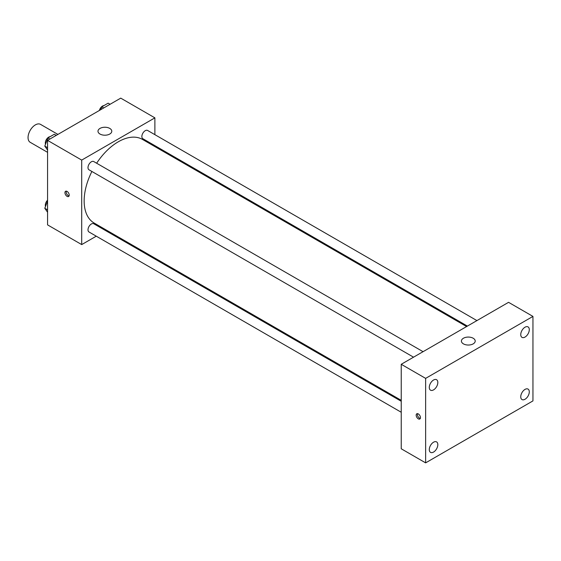 <?xml version="1.0" encoding="UTF-8"?>
<svg xmlns="http://www.w3.org/2000/svg" width="561" height="561" viewBox="0 0 561 561"><rect width="100%" height="100%" fill="white"/><g stroke="black" fill="none" stroke-linecap="round" stroke-linejoin="round"><path stroke-width="0.84" d="M57.909 134.409L40.539 124.381A10.35 5.975 120 0 0 32.566 127.151A10.35 5.975 120 0 0 28.05 137.564A10.35 5.975 120 0 0 30.196 142.305L47.566 152.333M96.268 236.188L81.71 244.589L47.566 224.877L47.566 140.383L120.734 98.133L154.885 117.852L154.885 134.661M106.59 230.227L105.791 230.69M91.892 171.47A48.295 27.882 120 0 0 84.15 200.936A48.295 27.882 120 0 0 94.15 223.04L401.234 400.337M466.605 326.551L142.445 139.401A48.295 27.882 120 0 0 96.646 163.223M154.885 145.65L154.885 146.582M81.71 244.589L81.71 160.095L154.885 117.852M476.927 320.59L147.606 130.461A4.761 2.749 120 0 0 143.939 131.73A4.761 2.749 120 0 0 141.863 136.526A4.761 2.749 120 0 0 142.845 138.7L467.404 326.088M401.234 401.262L93.75 223.741A4.761 2.749 120 0 0 90.083 225.017A4.761 2.749 120 0 0 88.007 229.807A4.761 2.749 120 0 0 88.989 231.981L401.234 412.258M413.548 357.182L88.989 169.794A4.761 2.749 -60 0 1 88.989 164.296A4.761 2.749 -60 0 1 93.75 161.554L423.071 351.684M81.71 160.095L47.566 140.383M100.005 134.044A6.9 3.983 180 0 1 97.986 131.225A6.9 3.983 180 0 1 104.886 127.242A6.9 3.983 180 0 1 111.779 131.225A6.9 3.983 180 0 1 107.523 134.906A6.9 3.983 180 0 1 100.005 134.044M69.213 195.13A3.015 1.746 60 0 1 68.582 196.511A3.015 1.746 60 0 1 65.567 194.765A3.015 1.746 60 0 1 65.567 191.28A3.015 1.746 60 0 1 67.895 192.086A3.015 1.746 60 0 1 69.213 195.13M69.066 195.929A3.015 1.746 60 0 1 66.794 194.057A3.015 1.746 60 0 1 66.31 191.154M401.234 448.786L401.234 364.285L508.561 302.33L532.95 316.411L532.95 400.905L425.631 462.867L401.234 448.786M425.631 462.867L425.631 378.373L401.234 364.285M420.448 417.622A3.015 1.746 60 0 1 419.817 419.004A3.015 1.746 60 0 1 416.802 417.265A3.015 1.746 60 0 1 416.802 413.78A3.015 1.746 60 0 1 419.13 414.586A3.015 1.746 60 0 1 420.448 417.622M425.631 378.373L532.95 316.411M473.189 343.872A6.9 3.983 180 0 1 465.672 344.735A6.9 3.983 180 0 1 461.415 341.053A6.9 3.983 180 0 1 468.316 337.07A6.9 3.983 180 0 1 475.209 341.053A6.9 3.983 180 0 1 473.189 343.872M525.026 327.203A6.045 3.492 120 0 0 520.748 334.608A6.045 3.492 120 0 0 522.003 337.371A6.045 3.492 120 0 0 528.041 333.886A6.045 3.492 120 0 0 528.041 326.902A6.045 3.492 120 0 0 525.026 327.203M433.555 380.014A6.045 3.492 120 0 0 429.284 387.413A6.045 3.492 120 0 0 430.532 390.183A6.045 3.492 120 0 0 436.577 386.69A6.045 3.492 120 0 0 436.577 379.713A6.045 3.492 120 0 0 433.555 380.014M433.555 442.201A6.045 3.492 120 0 0 429.284 449.599A6.045 3.492 120 0 0 430.532 452.369A6.045 3.492 120 0 0 436.577 448.877A6.045 3.492 120 0 0 436.577 441.9A6.045 3.492 120 0 0 433.555 442.201M525.026 389.39A6.045 3.492 120 0 0 520.748 396.795A6.045 3.492 120 0 0 522.003 399.558A6.045 3.492 120 0 0 528.041 396.073A6.045 3.492 120 0 0 528.041 389.096A6.045 3.492 120 0 0 525.026 389.39M420.301 418.429A3.015 1.746 60 0 1 418.029 416.557A3.015 1.746 60 0 1 417.545 413.653M47.566 150.046L44.789 146.098L47.958 137.929L54.291 134.268L56.219 135.383M47.566 147.697L44.789 146.098M49.88 139.044L47.958 137.929M50.111 136.688A4.761 2.749 120 0 0 45.322 142.971A4.761 2.749 120 0 0 45.525 144.191M100.7 109.704L101.814 106.835L108.147 103.175L110.075 104.29M103.736 107.95L101.814 106.835M103.967 105.594A4.761 2.749 120 0 0 99.367 110.475M47.566 212.233L44.789 208.285L47.566 201.133M47.566 209.884L44.789 208.285M47.566 200.2A4.761 2.749 120 0 0 45.322 205.158A4.761 2.749 120 0 0 45.525 206.385"/></g></svg>
